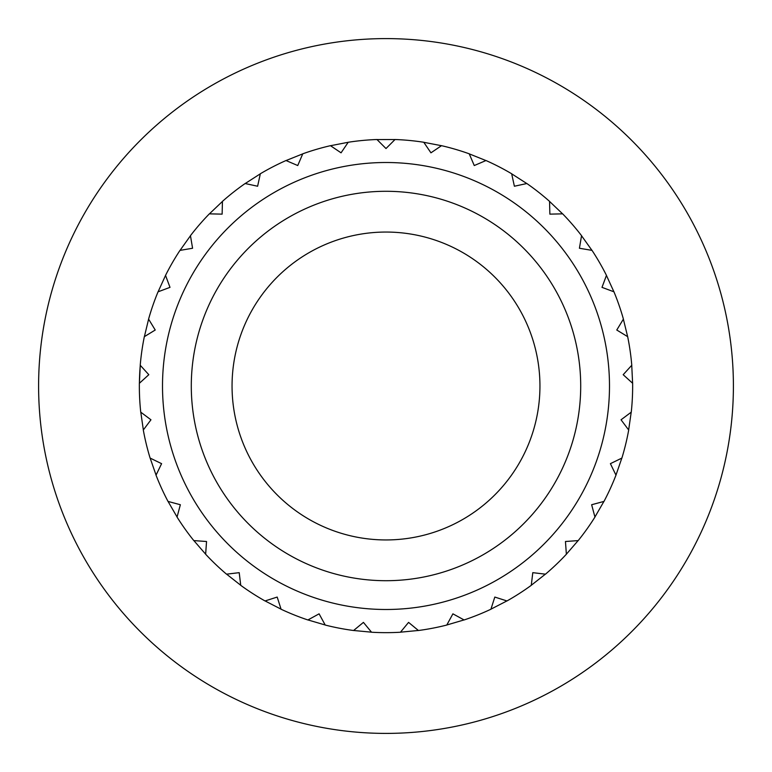 <?xml version="1.0" encoding="UTF-8"?>
<svg xmlns="http://www.w3.org/2000/svg" width="772" height="772" viewBox="0 0 772 772"><rect width="100%" height="100%" fill="white"/><g stroke="black" fill="none" stroke-linecap="round" stroke-linejoin="round"><path stroke-width="1.16" d="M302.769 153.811A246.654 246.654 0 0 1 330.484 145.676L341.06 152.827L348.201 142.28L330.512 145.715L341.06 152.827L348.22 142.26A246.654 246.654 0 0 1 376.968 139.51L386 148.542L395.032 139.51A246.654 246.654 0 0 1 423.78 142.26L430.94 152.827L441.516 145.676A246.654 246.654 0 0 1 469.231 153.811L474.259 165.546L485.993 160.528A246.654 246.654 0 0 1 511.662 173.758L514.384 186.235L526.861 183.524A246.654 246.654 0 0 1 549.558 201.376L549.867 214.143L562.634 213.834A246.654 246.654 0 0 1 581.548 235.672L579.425 248.256L592.018 250.379A246.654 246.654 0 0 1 606.464 275.392L601.996 287.358L613.962 291.816A246.654 246.654 0 0 1 623.409 319.116L616.77 330.02L627.665 336.66A246.654 246.654 0 0 1 631.776 365.252L623.187 374.7L632.635 383.288A246.654 246.654 0 0 1 631.264 412.142L621.045 419.794L628.697 430.014A246.654 246.654 0 0 1 621.885 458.085L610.401 463.663L615.979 475.147A246.654 246.654 0 0 1 603.984 501.424L591.641 504.734L594.951 517.066A246.654 246.654 0 0 1 578.199 540.593L565.461 541.5L566.368 554.238A246.654 246.654 0 0 1 545.466 574.175L532.786 572.66L531.271 585.33A246.654 246.654 0 0 1 506.972 600.954L494.813 597.065L490.924 609.224A246.654 246.654 0 0 1 464.107 619.964L452.903 613.837L446.776 625.05A246.654 246.654 0 0 1 418.414 630.512L408.571 622.386L400.446 632.229A246.654 246.654 0 0 1 371.554 632.229L363.429 622.386L353.586 630.512A246.654 246.654 0 0 1 325.224 625.05L319.097 613.837L307.893 619.964A246.654 246.654 0 0 1 281.076 609.224L277.187 597.065L265.028 600.954A246.654 246.654 0 0 1 240.729 585.33L239.214 572.66L226.534 574.175A246.654 246.654 0 0 1 205.632 554.238L206.539 541.5L193.801 540.593A246.654 246.654 0 0 1 177.049 517.066L180.358 504.734L168.016 501.424A246.654 246.654 0 0 1 156.021 475.147L161.599 463.663L150.115 458.085A246.654 246.654 0 0 1 143.303 430.014L150.955 419.794L140.736 412.142A246.654 246.654 0 0 1 139.365 383.288L148.813 374.7L140.224 365.252A246.654 246.654 0 0 1 144.335 336.66L155.23 330.02L148.591 319.116A246.654 246.654 0 0 1 158.038 291.816L170.004 287.358L165.536 275.392A246.654 246.654 0 0 1 179.982 250.379L192.575 248.256L190.452 235.672A246.654 246.654 0 0 1 209.366 213.834L222.133 214.143L222.442 201.376A246.654 246.654 0 0 1 245.139 183.524L257.616 186.235L260.338 173.758A246.654 246.654 0 0 1 286.007 160.528L297.741 165.546L302.769 153.811M232.054 386A153.946 153.946 0 0 1 462.968 252.676A153.946 153.946 0 0 1 462.968 519.324A153.946 153.946 0 0 1 232.054 386M191.292 386A194.708 194.708 0 0 1 483.349 217.376A194.708 194.708 0 0 1 483.349 554.624A194.708 194.708 0 0 1 191.292 386M286.007 160.528L297.741 165.546L302.749 153.86L286.045 160.557M245.139 183.524L257.616 186.235L260.318 173.816M245.187 183.543L260.338 173.806M222.452 201.424L209.415 213.854L222.133 214.143L222.433 201.405M190.481 235.711L180.03 250.389L192.575 248.256L190.462 235.701M170.004 287.358L165.546 275.421L158.086 291.816L170.004 287.358M155.23 330.02L148.6 319.145L144.383 336.65L155.23 330.02M139.404 383.25A246.606 246.606 0 0 1 140.263 365.301L139.404 383.269L148.813 374.7L140.243 365.272M143.303 430.014L150.955 419.794L140.765 412.161M143.351 429.985L140.784 412.161M161.599 463.663L150.144 458.095L156.06 475.118L161.599 463.663M177.058 517.037L180.358 504.734L168.055 501.433L177.077 517.018M193.849 540.583L205.651 554.19L206.539 541.5L193.84 540.593M240.729 585.33L239.214 572.66L226.563 574.165M240.739 585.282L226.582 574.146M281.076 609.224L277.187 597.065L265.076 600.934M281.076 609.176L265.066 600.925M325.224 625.05L319.097 613.837L307.941 619.935L325.215 625.002M371.535 632.21L363.429 622.386L353.605 630.492L371.535 632.181M400.465 632.181L418.395 630.473L408.571 622.386L400.465 632.21M464.078 619.945L452.903 613.837L446.795 625.021M464.068 619.926L446.785 625.002M506.972 600.954L494.813 597.065L490.934 609.195M506.934 600.925L490.924 609.176M545.437 574.165L532.786 572.66L531.271 585.301M545.418 574.146L531.261 585.282M578.199 540.593L565.461 541.5L566.368 554.209L578.151 540.583M594.923 517.018L603.926 501.424L591.641 504.734L594.942 517.037M610.401 463.663L615.969 475.127L621.836 458.095L610.401 463.663M631.264 412.142L621.045 419.794L628.678 429.994M631.216 412.161L628.649 429.985M631.757 365.272L623.187 374.7L632.615 383.269L631.737 365.281M616.77 330.02L627.646 336.65L623.371 319.145L616.77 330.02M601.996 287.358L613.914 291.797L606.435 275.43L601.996 287.358M581.538 235.701L579.425 248.256L591.97 250.369L581.519 235.711M549.558 201.376L549.867 214.143L562.595 213.844L549.548 201.424M511.672 173.787L514.384 186.235L526.822 183.533M511.662 173.806L526.813 183.543M469.231 153.811L474.259 165.546L485.945 160.547M469.231 153.86L485.955 160.557M430.94 152.827L441.488 145.696L423.799 142.309L430.94 152.827M386 148.542L395.003 139.529L376.997 139.558L386 148.542M162.506 386A223.494 223.494 0 0 1 497.747 192.45A223.494 223.494 0 0 1 497.747 579.55A223.494 223.494 0 0 1 162.506 386M733.4 386A347.4 347.4 0 0 1 212.3 686.858A347.4 347.4 0 0 1 212.3 85.142A347.4 347.4 0 0 1 733.4 386"/></g></svg>
